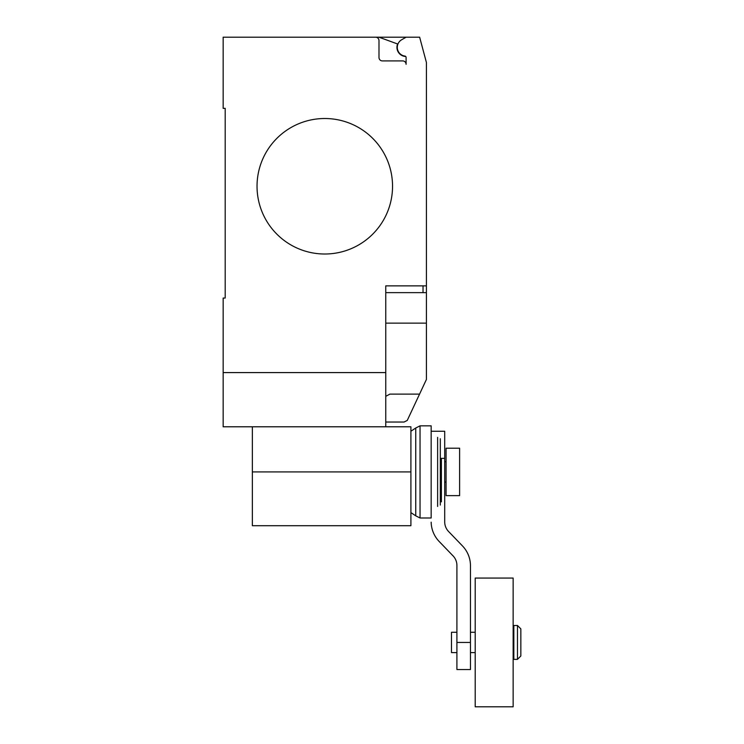 <?xml version="1.0" encoding="UTF-8"?>
<svg xmlns="http://www.w3.org/2000/svg" width="744" height="744" viewBox="0 0 744 744"><rect width="100%" height="100%" fill="white"/><g stroke="black" fill="none" stroke-linecap="round" stroke-linejoin="round"><path stroke-width="1.12" d="M513.825 642.435L513.825 625.49L517.461 625.49L517.461 659.37L513.825 659.37L513.825 642.435M517.461 659.37L520.846 655.985L520.846 628.885L517.461 625.49M456.909 652.6L451.487 652.6L451.487 632.27L456.909 632.27M475.202 642.435L475.202 578.069L513.146 578.069L513.146 706.8L475.202 706.8L475.202 642.435M459.615 448.204L459.615 495.634L446.065 495.634L446.065 448.204L459.615 448.204M456.909 642.435L456.909 669.535L470.459 669.535L470.459 642.435L456.909 642.435L456.909 565.189A13.783 13.783 0 0 0 452.687 555.508L439.146 541.455A28.709 28.709 0 0 1 431.157 522.158M440.309 458.369L444.707 458.369L444.707 522.158A13.866 13.866 0 0 0 448.92 531.848L462.368 545.826A28.523 28.523 0 0 1 470.459 565.189L470.459 642.435M444.707 458.369L444.707 431.269L431.157 431.269M441.397 458.369L441.397 501.856M440.309 438.755L440.309 505.083M437.621 437.36L437.621 506.478M431.157 425.847L431.157 517.991L420.044 517.991L420.044 425.847L431.157 425.847M410.902 431.232L415.747 427.995L415.747 515.843L420.044 517.991M252.356 426.786L252.356 525.71L410.902 525.71L410.902 426.786L223.154 426.786L223.154 298.056L225.19 298.056L225.19 108.345L223.154 108.345L223.154 37.2L419.644 37.2L426.414 62.487L426.414 292.634L385.764 292.634M392.544 186.26A67.751 67.751 0 0 1 324.784 254.011A67.751 67.751 0 0 1 257.033 186.26A67.751 67.751 0 0 0 324.784 254.011A67.751 67.751 0 0 0 392.544 186.26A67.751 67.751 0 0 0 324.784 118.51A67.751 67.751 0 0 0 257.033 186.26A67.751 67.751 0 0 1 324.784 118.51A67.751 67.751 0 0 1 392.544 186.26M385.764 426.786L385.764 372.586L223.154 372.586M385.764 422.043L404.057 422.043L407.247 420.444L426.414 379.449L426.414 292.634M385.764 396.301L389.912 394.125L419.579 394.125M385.764 372.586L385.764 285.863L426.414 285.863M225.19 298.056L225.19 108.345M378.994 40.585A3.385 3.385 0 0 0 375.599 37.2A3.385 3.385 0 0 1 378.994 40.585L378.994 57.53A3.385 3.385 0 0 0 382.379 60.915L402.709 60.915A3.385 3.385 0 0 1 406.094 64.3L406.094 57.437A1.358 1.358 0 0 0 404.922 56.088A8.807 8.807 0 0 1 401.695 39.73L406.094 37.2M401.695 39.73A8.807 8.807 0 0 0 404.922 56.088M406.094 64.3A3.385 3.385 0 0 0 402.709 60.915M378.984 37.2L397.594 43.98A9.151 9.151 0 0 0 405.722 56.507M385.764 323.129L426.414 323.129L426.414 341.143M252.356 471.919L410.902 471.919M423.029 292.634L423.029 285.863M513.825 632.27L513.146 632.27M475.202 632.27L470.459 632.27M475.202 652.6L470.459 652.6M513.825 652.6L513.146 652.6M444.707 461.754L446.065 461.754M444.707 482.084L446.065 482.084M415.747 427.995L420.044 425.847M410.902 512.607L415.747 515.843"/></g></svg>
